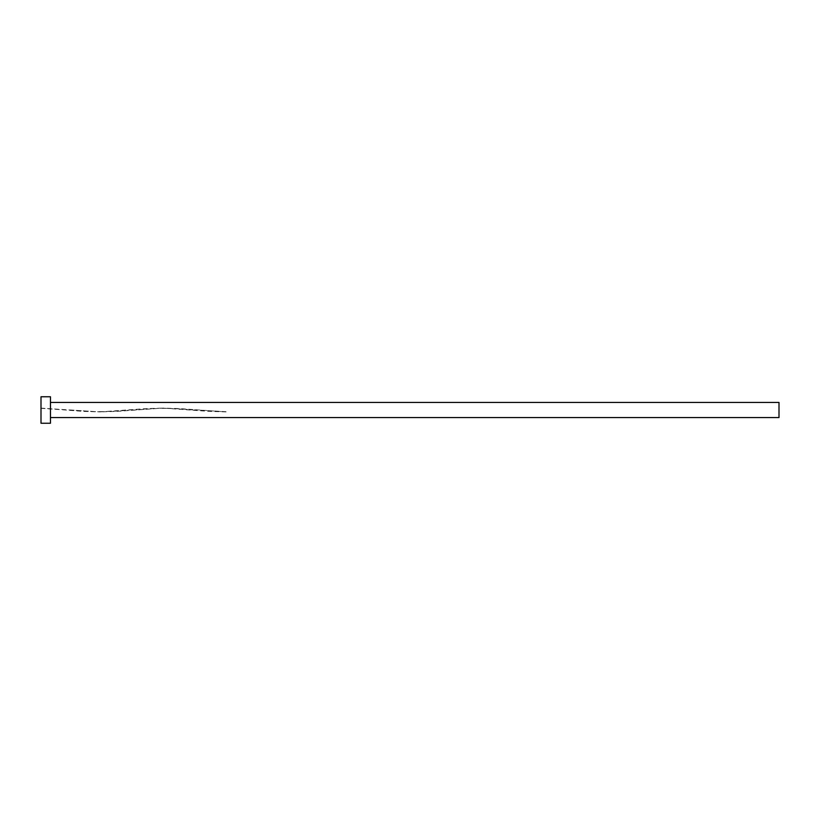 <?xml version="1.0" encoding="UTF-8"?>
<svg xmlns="http://www.w3.org/2000/svg" width="820" height="820" viewBox="0 0 820 820"><rect width="100%" height="100%" fill="white"/><g stroke="black" fill="none" stroke-linecap="round" stroke-linejoin="round"><path stroke-width="0.61" stroke-dasharray="4.1 3.07" d="M779 417.564L779 402.435M50.461 423.243L50.461 396.757M41 423.243L41 396.757M41 408.114L83.097 411.404L99.917 411.896L41 408.114M50.461 410L50.461 402.435L50.461 410M226.064 411.896L209.243 411.404L162.995 408.104L146.175 408.596L99.917 411.896L116.737 411.404L162.995 408.104L179.816 408.596L226.064 411.896M41 408.339L68.378 410.184M194.524 410.184C186.13 409.077 174.281 408.462 158.988 408.329L131.456 410.184M131.456 409.815C123.051 410.922 111.202 411.537 95.909 411.671L68.378 409.815M226.064 411.702L194.524 409.815"/><path stroke-width="1.23" d="M50.461 402.435L779 402.435L779 417.564L50.461 417.564M50.461 410L50.461 423.243L41 423.243L41 396.757L50.461 396.757L50.461 410"/></g></svg>
